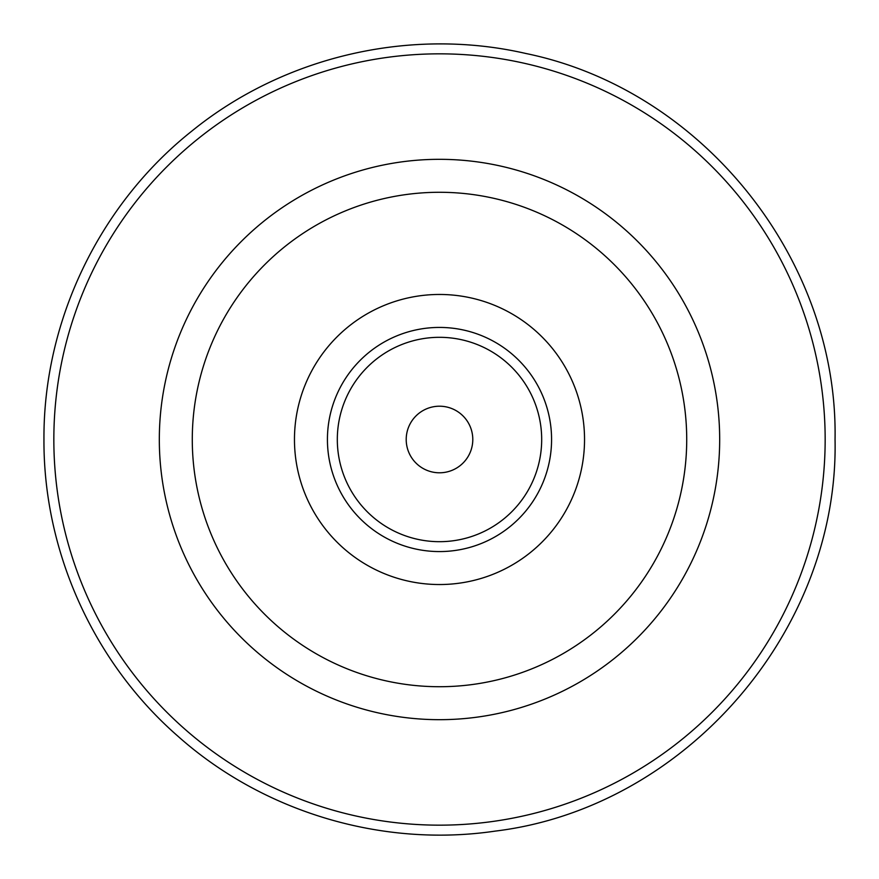 <?xml version="1.0" encoding="UTF-8"?>
<svg xmlns="http://www.w3.org/2000/svg" width="879" height="879" viewBox="0 0 879 879"><rect width="100%" height="100%" fill="white"/><g stroke="black" fill="none" stroke-linecap="round" stroke-linejoin="round"><path stroke-width="1.32" d="M472.792 439.5A33.292 33.292 0 0 0 439.5 406.208A33.292 33.292 0 0 0 406.208 439.5A33.292 33.292 0 0 0 439.5 472.792A33.292 33.292 0 0 0 472.792 439.5M327.427 439.5A112.072 112.072 0 0 0 439.5 551.572A112.072 112.072 0 0 0 551.572 439.5A112.072 112.072 0 0 0 439.5 327.427A112.072 112.072 0 0 0 327.427 439.5A112.072 112.072 0 0 1 439.5 327.427A112.072 112.072 0 0 1 551.572 439.5M719.681 439.5A280.181 280.181 0 0 0 439.5 159.319A280.181 280.181 0 0 0 159.319 439.5A280.181 280.181 0 0 0 439.5 719.681A280.181 280.181 0 0 0 719.681 439.5M53.839 439.5A385.661 385.661 0 0 0 439.5 825.161A385.661 385.661 0 0 0 825.161 439.5A385.661 385.661 0 0 0 439.5 53.839A385.661 385.661 0 0 0 53.839 439.5M337.316 439.5A102.184 102.184 0 0 0 439.5 541.684A102.184 102.184 0 0 0 541.684 439.5A102.184 102.184 0 0 0 439.5 337.316A102.184 102.184 0 0 0 337.316 439.5M584.535 439.5A145.035 145.035 0 0 0 439.5 294.465A145.035 145.035 0 0 0 294.465 439.5A145.035 145.035 0 0 0 439.5 584.535A145.035 145.035 0 0 0 584.535 439.5M686.719 439.5A247.219 247.219 0 0 0 439.5 192.281A247.219 247.219 0 0 0 192.281 439.5A247.219 247.219 0 0 0 439.5 686.719A247.219 247.219 0 0 0 686.719 439.5M835.05 439.5C838.984 630.672 685.06 808.054 495.229 831.105C382.321 847.785 263.14 812.141 177.921 736.206C93.493 662.524 43.39 551.551 43.95 439.5C43.39 551.551 93.493 662.524 177.921 736.206C263.14 812.141 382.321 847.785 495.229 831.105C685.06 808.054 838.984 630.672 835.05 439.5C838.269 259.327 702.321 89.647 525.785 53.476C410.46 26.985 284.093 56.278 192.182 130.806C99.415 204.236 43.258 321.165 43.95 439.5C43.258 321.165 99.415 204.236 192.182 130.806C284.093 56.278 410.46 26.985 525.785 53.476C702.321 89.647 838.269 259.327 835.05 439.5"/></g></svg>
